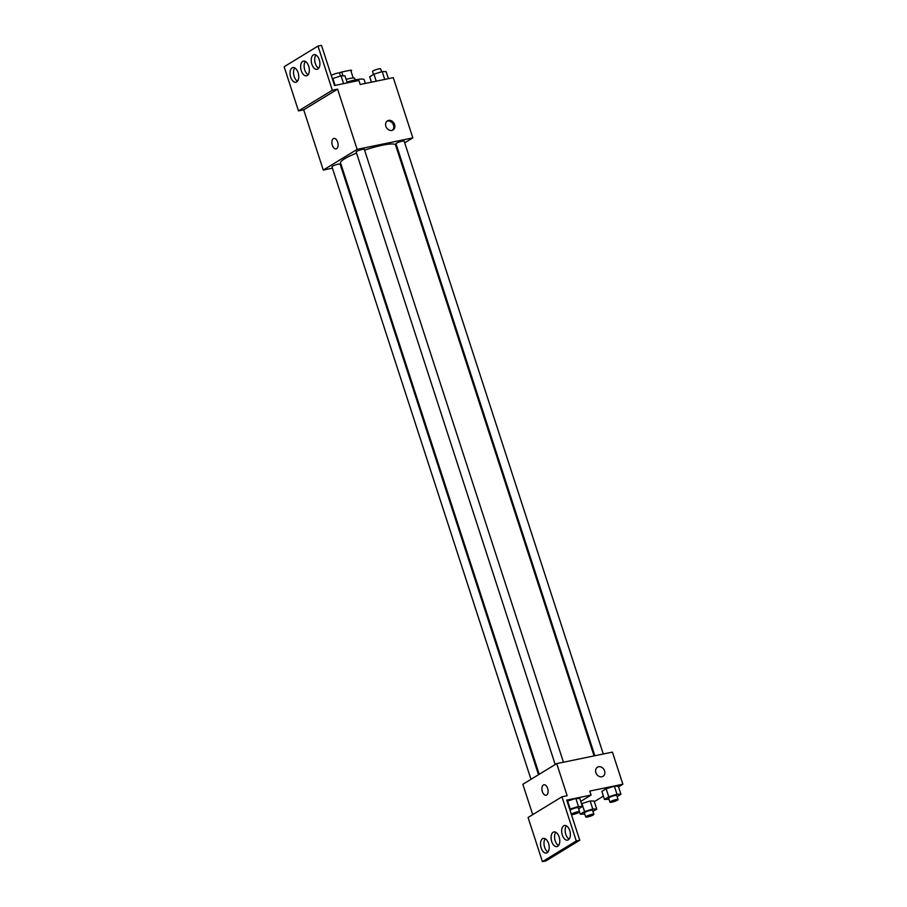 <?xml version="1.0" encoding="UTF-8"?>
<svg xmlns="http://www.w3.org/2000/svg" width="907" height="907" viewBox="0 0 907 907"><rect width="100%" height="100%" fill="white"/><g stroke="black" fill="none" stroke-linecap="round" stroke-linejoin="round"><path stroke-width="1.36" d="M342.982 75.825L341.735 72.004A10.17 1.655 162 0 0 339.082 72.923M341.735 72.004L350.669 70.168A10.17 1.655 162 0 1 351.644 70.531A10.17 1.655 162 0 1 351.655 70.576L351.644 70.531M353.22 78.013L350.669 70.168M346.157 79.397A10.691 1.746 -18 0 1 354.75 78.399L355.249 79.929M365.385 83.41L364.195 79.771A19.251 3.14 162 0 0 355.408 79.895A19.251 3.14 162 0 0 347.018 82.072M332.416 168.169L323.277 170.051L357.143 149.372L337.574 89.147L332.347 90.224L317.994 46.064L321.486 45.35L334.524 85.496L358.9 80.474L360.204 84.487L393.287 77.662L412.844 137.875L404.703 142.852M385.872 126.311A5.351 4.354 -121.4 0 1 387.436 120.846A5.351 4.354 -121.4 0 1 393.944 123.137A5.351 4.354 -121.4 0 1 393.003 129.973A5.351 4.354 -121.4 0 1 385.872 126.311M357.143 149.372L412.844 137.875M603.28 754L404.148 141.141A4.274 0.692 162 0 0 402.198 141.175A4.274 0.692 162 0 0 397.992 142.49A4.274 0.692 162 0 0 396.019 143.782L594.856 755.746M563.451 762.22L364.319 149.36A4.274 0.692 162 0 0 362.369 149.383A4.274 0.692 162 0 0 358.163 150.709A4.274 0.692 162 0 0 356.179 152.002L555.209 764.533M341.644 166.264L340.851 166.423M397.198 147.433L396.495 147.864M538.497 774.737L340.114 164.144A4.274 0.692 162 0 0 338.152 164.178A4.274 0.692 162 0 0 333.946 165.505A4.274 0.692 162 0 0 331.973 166.786L530.992 779.317M594.051 755.905L395.565 145.029A28.922 4.705 162 0 0 382.369 145.222A28.922 4.705 162 0 0 364.58 150.154M356.542 153.113A28.922 4.705 162 0 0 340.556 162.909L539.212 774.306M336.622 148.669A5.351 2.97 78.3 0 1 336.066 148.895A5.351 2.97 78.3 0 1 332.075 144.258A5.351 2.97 78.3 0 1 333.912 138.42A5.351 2.97 78.3 0 1 337.778 142.535A5.351 2.97 78.3 0 1 336.622 148.669M323.277 170.051L303.709 109.838L337.574 89.147M317.994 46.064L284.14 66.755L298.482 110.915L303.709 109.838M333.912 138.42A5.351 2.97 -101.7 0 0 332.075 144.258A5.351 2.97 -101.7 0 0 336.078 148.895M392.448 130.257A5.351 4.354 58.6 0 0 392.878 123.794A5.351 4.354 58.6 0 0 386.926 121.221M332.347 90.224L298.482 110.915M311.861 64.25A7.483 4.161 -101.7 0 0 317.076 69.317A7.483 4.161 -101.7 0 0 319.638 61.143A7.483 4.161 -101.7 0 0 314.049 54.658A7.483 4.161 -101.7 0 0 311.861 64.25M290.693 77.174A7.483 4.161 -101.7 0 0 295.909 82.254A7.483 4.161 -101.7 0 0 298.482 74.079A7.483 4.161 -101.7 0 0 292.882 67.583A7.483 4.161 -101.7 0 0 290.693 77.174M301.283 70.712A7.483 4.161 -101.7 0 0 306.498 75.791A7.483 4.161 -101.7 0 0 309.06 67.617A7.483 4.161 -101.7 0 0 303.471 61.12A7.483 4.161 -101.7 0 0 301.283 70.712M315.931 54.998A7.483 4.161 -101.7 0 0 315.341 63.535A7.483 4.161 -101.7 0 0 318.674 68.263M294.775 67.923A7.483 4.161 -101.7 0 0 294.174 76.46A7.483 4.161 -101.7 0 0 297.507 81.188M305.353 61.461A7.483 4.161 -101.7 0 0 304.763 69.998A7.483 4.161 -101.7 0 0 308.085 74.725M532.715 814.645L522.851 784.294L556.717 763.615L612.429 752.118L622.86 784.238L618.529 786.879M546.638 795.031A5.351 2.97 78.3 0 1 546.082 795.246A5.351 2.97 78.3 0 1 542.091 790.609A5.351 2.97 78.3 0 1 543.928 784.77A5.351 2.97 78.3 0 1 547.794 788.897A5.351 2.97 78.3 0 1 546.638 795.031M622.86 784.238L589.788 791.063L591.092 795.076L566.716 800.099L579.754 840.245L576.274 840.97L561.932 796.811L567.147 795.734L556.717 763.615M595.888 772.662A5.351 4.354 -121.4 0 1 597.452 767.209A5.351 4.354 -121.4 0 1 603.96 769.499A5.351 4.354 -121.4 0 1 603.019 776.335A5.351 4.354 -121.4 0 1 595.888 772.662M581.931 803.557L590.162 800.994L581.931 803.557L584.539 811.584L592.77 809.021L596.727 809.078L592.917 811.402M594.119 801.04L590.162 800.994L594.119 801.04L596.727 809.078M614.379 786.21L606.148 788.773L601.863 791.38L606.148 788.773L614.379 786.21L618.325 786.256L614.379 786.21L616.987 794.237L620.944 794.283L617.134 796.618M603.404 796.119L594.323 801.663M579.754 840.245L545.901 860.936L542.42 861.65L528.067 817.49L561.932 796.811M603.019 776.335A5.351 4.354 58.6 0 0 603.949 769.499A5.351 4.354 58.6 0 0 597.441 767.209M543.928 784.77A5.351 2.97 -101.7 0 0 542.091 790.609A5.351 2.97 -101.7 0 0 546.082 795.246M542.42 861.65L576.274 840.97M551.728 841.526A7.483 4.161 -101.7 0 0 556.943 846.594A7.483 4.161 -101.7 0 0 559.517 838.419A7.483 4.161 -101.7 0 0 553.916 831.934A7.483 4.161 -101.7 0 0 551.728 841.526M548.554 843.465A7.483 4.161 -101.7 0 0 543.338 838.397A7.483 4.161 -101.7 0 0 540.776 846.571A7.483 4.161 -101.7 0 0 546.365 853.056A7.483 4.161 -101.7 0 0 548.554 843.465M569.721 830.54A7.483 4.161 -101.7 0 0 564.505 825.472A7.483 4.161 -101.7 0 0 561.932 833.646A7.483 4.161 -101.7 0 0 567.533 840.131A7.483 4.161 -101.7 0 0 569.721 830.54M580.741 801.391L591.092 795.076M567.612 801.006L575.843 798.443L567.612 801.006L570.22 809.033L578.451 806.47L582.407 806.516L578.598 808.851M579.8 798.489L575.843 798.443L579.8 798.489L582.407 806.516M555.81 832.275A7.483 4.161 -101.7 0 0 555.209 840.812A7.483 4.161 -101.7 0 0 558.542 845.539M545.22 838.737A7.483 4.161 -101.7 0 0 544.257 845.857A7.483 4.161 -101.7 0 0 547.964 852.002M566.387 825.812A7.483 4.161 -101.7 0 0 565.424 832.921A7.483 4.161 -101.7 0 0 569.12 839.077M609.005 799.282L604.47 799.418L608.756 796.799L616.987 794.237M618.075 799.543L616.771 795.53A4.274 0.692 162 0 0 614.821 795.552A4.274 0.692 162 0 0 610.615 796.879A4.274 0.692 162 0 0 608.642 798.171L609.946 802.185A4.274 0.692 162 0 0 614.232 801.527A4.274 0.692 162 0 0 618.075 799.543A4.274 0.692 162 0 0 616.125 799.577A4.274 0.692 162 0 0 611.919 800.892A4.274 0.692 162 0 0 609.946 802.185M604.47 799.418L601.863 791.38M608.756 796.799L606.148 788.773M620.944 794.283L618.325 786.256M584.788 814.078L580.265 814.203L584.539 811.584M593.87 814.327L592.566 810.314A4.274 0.692 162 0 0 590.616 810.348A4.274 0.692 162 0 0 586.41 811.674A4.274 0.692 162 0 0 584.425 812.955L585.729 816.969A4.274 0.692 162 0 0 590.015 816.311A4.274 0.692 162 0 0 593.87 814.327A4.274 0.692 162 0 0 591.92 814.361A4.274 0.692 162 0 0 587.713 815.688A4.274 0.692 162 0 0 585.729 816.969M580.265 814.203L579.528 811.924M592.77 809.021L590.162 800.994M579.55 811.776L578.247 807.763A4.274 0.692 162 0 0 576.296 807.786A4.274 0.692 162 0 0 572.09 809.112A4.274 0.692 162 0 0 570.106 810.404L571.41 814.418A4.274 0.692 162 0 0 575.696 813.76A4.274 0.692 162 0 0 579.55 811.776A4.274 0.692 162 0 0 577.6 811.81A4.274 0.692 162 0 0 573.394 813.126A4.274 0.692 162 0 0 571.41 814.418M578.451 806.47L575.843 798.443M371.428 82.163L369.682 76.778L373.956 74.17L382.187 71.608L386.144 71.653L388.423 78.66M376.235 81.176L373.956 74.17M384.727 79.419L382.187 71.608M381.62 71.778L380.668 68.875A4.274 0.692 162 0 0 378.718 68.909A4.274 0.692 162 0 0 374.512 70.236A4.274 0.692 162 0 0 372.539 71.517L373.491 74.453M332.313 78.682L341.043 75.803L345 75.859L347.279 82.866M335.091 85.383L332.812 78.365M343.594 83.625L341.043 75.803M340.476 75.984L339.535 73.082A4.274 0.692 162 0 0 337.585 73.116A4.274 0.692 162 0 0 333.379 74.431A4.274 0.692 162 0 0 331.395 75.723L332.347 78.648"/></g></svg>
